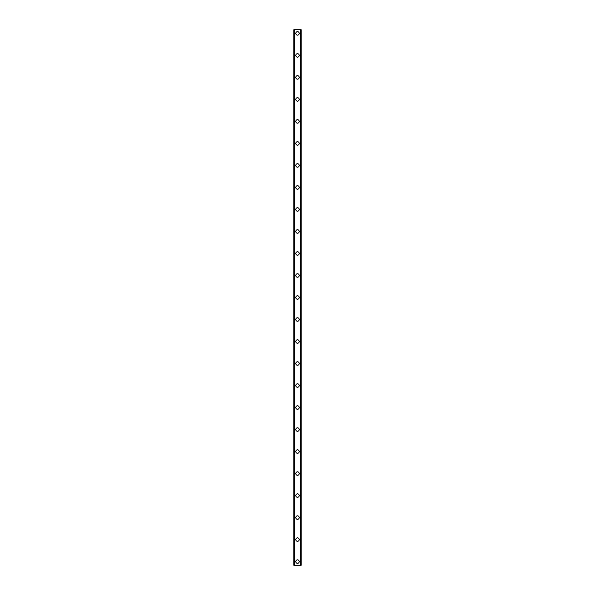 <?xml version="1.0" encoding="UTF-8"?>
<svg xmlns="http://www.w3.org/2000/svg" width="595" height="595" viewBox="0 0 595 595"><rect width="100%" height="100%" fill="white"/><g stroke="black" fill="none" stroke-linecap="round" stroke-linejoin="round"><path stroke-width="0.89" d="M295.76 561.583A1.74 1.74 0 0 1 297.5 559.843A1.74 1.74 0 0 1 299.24 561.583A1.74 1.74 0 0 1 297.5 563.324A1.74 1.74 0 0 1 295.76 561.583M295.76 539.576A1.74 1.74 0 0 1 297.5 537.835A1.74 1.74 0 0 1 299.24 539.576A1.74 1.74 0 0 1 297.5 541.316A1.74 1.74 0 0 1 295.76 539.576M295.76 517.568A1.74 1.74 0 0 1 297.5 515.828A1.74 1.74 0 0 1 299.24 517.568A1.74 1.74 0 0 1 297.5 519.309A1.74 1.74 0 0 1 295.76 517.568M295.76 495.561A1.74 1.74 0 0 1 297.5 493.82A1.74 1.74 0 0 1 299.24 495.561A1.74 1.74 0 0 1 297.5 497.301A1.74 1.74 0 0 1 295.76 495.561M295.76 473.553A1.74 1.74 0 0 1 297.5 471.813A1.74 1.74 0 0 1 299.24 473.553A1.74 1.74 0 0 1 297.5 475.293A1.74 1.74 0 0 1 295.76 473.553M295.76 451.546A1.74 1.74 0 0 1 297.5 449.805A1.74 1.74 0 0 1 299.24 451.546A1.74 1.74 0 0 1 297.5 453.293A1.74 1.74 0 0 1 295.76 451.546M295.76 429.538A1.74 1.74 0 0 1 297.5 427.798A1.74 1.74 0 0 1 299.24 429.538A1.74 1.74 0 0 1 297.5 431.286A1.74 1.74 0 0 1 295.76 429.538M295.76 407.538A1.74 1.74 0 0 1 297.5 405.79A1.74 1.74 0 0 1 299.24 407.538A1.74 1.74 0 0 1 297.5 409.278A1.74 1.74 0 0 1 295.76 407.538M295.76 385.53A1.74 1.74 0 0 1 297.5 383.782A1.74 1.74 0 0 1 299.24 385.53A1.74 1.74 0 0 1 297.5 387.271A1.74 1.74 0 0 1 295.76 385.53M295.76 363.523A1.74 1.74 0 0 1 297.5 361.775A1.74 1.74 0 0 1 299.24 363.523A1.74 1.74 0 0 1 297.5 365.263A1.74 1.74 0 0 1 295.76 363.523M295.76 341.515A1.74 1.74 0 0 1 297.5 339.775A1.74 1.74 0 0 1 299.24 341.515A1.74 1.74 0 0 1 297.5 343.255A1.74 1.74 0 0 1 295.76 341.515M295.76 319.508A1.74 1.74 0 0 1 297.5 317.767A1.74 1.74 0 0 1 299.24 319.508A1.74 1.74 0 0 1 297.5 321.248A1.74 1.74 0 0 1 295.76 319.508M295.76 297.5A1.74 1.74 0 0 1 297.5 295.76A1.74 1.74 0 0 1 299.24 297.5A1.74 1.74 0 0 1 297.5 299.24A1.74 1.74 0 0 1 295.76 297.5M295.76 275.492A1.74 1.74 0 0 1 297.5 273.752A1.74 1.74 0 0 1 299.24 275.492A1.74 1.74 0 0 1 297.5 277.233A1.74 1.74 0 0 1 295.76 275.492M295.76 253.485A1.74 1.74 0 0 1 297.5 251.745A1.74 1.74 0 0 1 299.24 253.485A1.74 1.74 0 0 1 297.5 255.225A1.74 1.74 0 0 1 295.76 253.485M295.76 231.477A1.74 1.74 0 0 1 297.5 229.737A1.74 1.74 0 0 1 299.24 231.477A1.74 1.74 0 0 1 297.5 233.225A1.74 1.74 0 0 1 295.76 231.477M295.76 209.47A1.74 1.74 0 0 1 297.5 207.729A1.74 1.74 0 0 1 299.24 209.47A1.74 1.74 0 0 1 297.5 211.218A1.74 1.74 0 0 1 295.76 209.47M295.76 187.462A1.74 1.74 0 0 1 297.5 185.722A1.74 1.74 0 0 1 299.24 187.462A1.74 1.74 0 0 1 297.5 189.21A1.74 1.74 0 0 1 295.76 187.462M295.76 165.462A1.74 1.74 0 0 1 297.5 163.714A1.74 1.74 0 0 1 299.24 165.462A1.74 1.74 0 0 1 297.5 167.202A1.74 1.74 0 0 1 295.76 165.462M295.76 143.454A1.74 1.74 0 0 1 297.5 141.707A1.74 1.74 0 0 1 299.24 143.454A1.74 1.74 0 0 1 297.5 145.195A1.74 1.74 0 0 1 295.76 143.454M295.76 121.447A1.74 1.74 0 0 1 297.5 119.707A1.74 1.74 0 0 1 299.24 121.447A1.74 1.74 0 0 1 297.5 123.187A1.74 1.74 0 0 1 295.76 121.447M295.76 99.439A1.74 1.74 0 0 1 297.5 97.699A1.74 1.74 0 0 1 299.24 99.439A1.74 1.74 0 0 1 297.5 101.18A1.74 1.74 0 0 1 295.76 99.439M295.76 77.432A1.74 1.74 0 0 1 297.5 75.691A1.74 1.74 0 0 1 299.24 77.432A1.74 1.74 0 0 1 297.5 79.172A1.74 1.74 0 0 1 295.76 77.432M295.76 55.424A1.74 1.74 0 0 1 297.5 53.684A1.74 1.74 0 0 1 299.24 55.424A1.74 1.74 0 0 1 297.5 57.165A1.74 1.74 0 0 1 295.76 55.424M295.76 33.417A1.74 1.74 0 0 1 297.5 31.676A1.74 1.74 0 0 1 299.24 33.417A1.74 1.74 0 0 1 297.5 35.157A1.74 1.74 0 0 1 295.76 33.417M301.115 29.75L293.833 29.75L293.833 565.25L301.167 565.25L301.167 29.75L301.115 565.25M294.622 29.75L294.622 565.25M294.704 29.75L294.704 565.25M294.845 29.75L294.845 565.25M300.155 29.75L300.155 565.25M300.296 29.75L300.296 565.25M300.378 29.75L300.378 565.25M293.885 29.75L293.885 565.25M293.952 29.75L293.952 565.25M294.042 29.75L294.042 565.25M300.958 29.75L300.958 565.25M301.048 29.75L301.048 565.25"/></g></svg>
